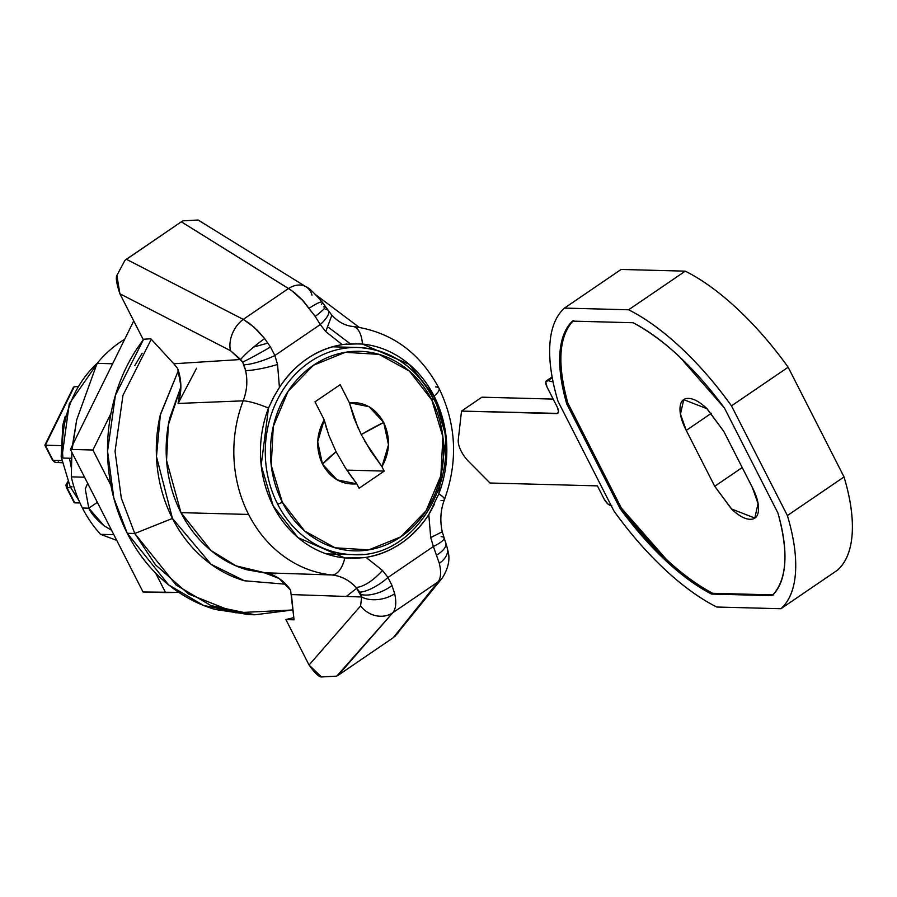 <?xml version="1.0" encoding="UTF-8"?>
<svg xmlns="http://www.w3.org/2000/svg" width="897" height="897" viewBox="0 0 897 897"><rect width="100%" height="100%" fill="white"/><g stroke="black" fill="none" stroke-linecap="round" stroke-linejoin="round"><path stroke-width="1.35" d="M104.086 525.777L88.792 508.184L82.412 508.016A120.983 104.994 -88.5 0 1 71.3 476.868A120.983 104.994 91.5 0 0 82.412 508.016L88.792 508.184L97.358 502.342L88.792 508.184L85.26 488.943L87.693 483.371M180.88 386.899L169.712 418.148C166.068 434.182 165.216 450.384 167.167 466.754C169.118 483.124 173.715 498.429 180.959 512.647L166.55 460.385L168.333 424.954L180.88 386.932M72.13 449.464L76.682 419.908L97.1 363.352A120.983 104.994 -88.5 0 1 124.705 339.245A120.983 104.994 91.5 0 0 97.1 363.352L112.618 363.767L97.1 363.352A105.857 91.875 91.5 0 0 62.969 458.053L71.536 458.289L62.969 458.053L62.173 456.663L62.969 458.053A105.857 91.875 -88.5 0 1 97.055 363.386M71.3 476.868L71.895 452.368L71.3 476.868L84.553 477.215L71.3 476.868M111.609 530.318L103.996 525.72C96.282 519.408 91.214 513.566 88.792 508.184L85.26 488.943L87.659 483.304M255.006 614.781L293.005 609.96L235.833 612.786L188.516 593.993L155.383 564.718L134.774 533.491L121.308 498.115L115.051 451.314L122.967 395.342L151.279 339.257L122.967 395.342L115.051 451.314L121.308 498.115L134.774 533.491L172.459 518.444C180.364 533.95 190.556 547.103 203.036 557.912C215.515 568.709 229.329 576.334 244.477 580.785L285.908 584.239L244.433 580.763L211.087 564.291L172.459 518.444L134.774 533.491L127.262 533.289L113.807 497.947L107.55 451.213L115.41 395.297L143.621 339.234L136.916 348.731C125.345 366.402 117.126 385.923 112.271 407.305C107.405 428.676 106.283 450.283 108.873 472.114C111.475 493.944 117.608 514.34 127.262 533.289L168.625 584.878L203.44 605.385L247.494 614.58L255.006 614.781L210.952 605.587L176.137 585.068L134.774 533.491L127.262 533.289C136.927 552.249 149.384 568.339 164.633 581.536C179.882 594.733 196.768 604.062 215.291 609.489L250.128 614.647M134.853 365.505L142.141 353.261M178.38 370.539L160.193 415.356C156.213 432.847 155.293 450.518 157.412 468.38C159.543 486.241 164.555 502.925 172.459 518.444L156.459 456.573L160.395 414.459L178.38 370.551M328.784 327.584L349.875 343.495M359.103 327.282L316.159 295.046L359.103 327.282M267.755 573.452L235.978 565.828L210.93 550.466L180.959 512.647C188.202 526.864 197.542 538.918 208.99 548.829C220.427 558.73 233.085 565.715 246.978 569.797L267.878 573.486M97.1 363.352L76.682 419.908L72.545 445.035M82.412 508.016A120.983 104.994 91.5 0 0 100.587 534.343L113.841 534.69L100.587 534.343L116.756 540.409L100.587 534.343A120.983 104.994 -88.5 0 1 82.412 508.016M723.801 431.401L752.28 487.295L758.066 503.598L754.803 518.029L731.447 508.958L714.73 486.286L686.25 430.403L680.464 414.089L683.727 399.67L707.083 408.74L723.801 431.401L706.589 408.281C699.694 401.834 693.65 398.548 688.47 398.414C683.29 398.268 680.475 401.329 680.038 407.574C679.612 413.82 681.675 421.433 686.25 430.403L711.422 413.237L686.25 430.403L714.73 486.286L742.211 467.55L714.73 486.286L731.93 509.418C738.836 515.853 744.869 519.15 750.06 519.285C755.24 519.419 758.055 516.369 758.481 510.124C758.918 503.879 756.844 496.265 752.28 487.295L723.801 431.401M837.585 570.088L780.928 608.727L716.781 607.022A185.253 77.994 55.7 0 1 613.907 510.954L558.001 401.251A185.253 77.994 55.7 0 1 564.471 308.086L621.128 269.448L564.471 308.086L628.606 309.79L685.274 271.152L621.128 269.448L685.274 271.152L628.606 309.79A185.253 77.994 55.7 0 1 731.481 405.859L788.149 367.221A185.253 77.994 -124.3 0 0 685.274 271.152C702.059 279.55 719.439 292.142 737.424 308.927C755.397 325.723 772.306 345.154 788.149 367.221L731.481 405.859L787.387 515.573L844.043 476.935L788.149 367.221L844.043 476.935L787.387 515.573A185.253 77.994 55.7 0 1 780.928 608.727L837.585 570.088A185.253 77.994 -124.3 0 0 844.043 476.935C850.58 498.766 853.282 517.816 852.15 534.096C851.018 550.377 846.163 562.374 837.585 570.088M628.606 309.79L564.471 308.086C555.882 315.8 551.038 327.809 549.906 344.089C548.773 360.37 551.476 379.42 558.001 401.251L613.907 510.954C629.75 533.031 646.659 552.462 664.632 569.247C682.606 586.044 699.996 598.635 716.781 607.022L780.928 608.727C789.506 601.012 794.361 589.015 795.482 572.735C796.614 556.454 793.912 537.404 787.387 515.573L731.481 405.859C715.649 383.793 698.741 364.361 680.756 347.565C662.782 330.78 645.392 318.188 628.606 309.79M711.523 594.061L772.182 595.675C779.56 588.544 783.743 577.78 784.74 563.383C785.738 548.986 783.462 532.19 777.923 512.994L724.428 408L679.377 356.602C663.477 341.746 648.06 330.455 633.114 322.741L572.454 321.126C565.076 328.246 560.894 339.01 559.896 353.418C558.898 367.815 561.174 384.611 566.713 403.807L620.208 508.79L665.26 560.199C681.159 575.055 696.588 586.335 711.523 594.061C680.285 577.264 649.843 548.841 620.208 508.79L621.341 508.027L567.846 403.033C562.307 383.838 560.031 367.041 561.029 352.644C562.027 338.247 566.209 327.472 573.587 320.352C558.842 335.927 556.925 363.487 567.846 403.033L566.713 403.807C555.792 364.26 557.71 336.7 572.454 321.126L633.114 322.741C664.363 339.537 694.794 367.961 724.428 408L777.923 512.994C788.844 552.541 786.938 580.101 772.182 595.675L711.523 594.061L712.655 593.287C697.72 585.573 682.292 574.282 666.393 559.425L621.341 508.027C650.975 548.067 681.417 576.491 712.655 593.287L711.523 594.061M553.09 381.976L548.078 380.631L552.26 377.783L545.791 382.01L546.991 386.932A7.557 3.184 55.7 0 1 546.43 380.821A7.557 3.184 55.7 0 1 548.078 380.631L553.09 381.976M556.891 413.629L558.584 411.801L557.34 407.238L546.991 386.932L557.34 407.238C559.1 411.151 558.943 413.282 556.891 413.629L558.427 412.586L556.891 413.629L461.518 411.095L481.913 397.18L553.18 399.087L481.913 397.18L461.518 411.095L458.266 439.855A18.142 7.636 -124.3 0 0 461.204 451.191A18.142 7.636 55.7 0 1 458.266 439.855L461.518 411.095L557.844 413.382M611.193 505.628A7.557 3.184 55.7 0 1 604.107 499.024L597.402 485.871L490.009 483.012L468.57 461.428A18.142 7.636 55.7 0 1 461.204 451.191A18.142 7.636 -124.3 0 0 468.57 461.428L490.009 483.012L597.402 485.871L604.107 499.024L607.953 504.013L611.732 505.549M773.326 594.902L712.655 593.287L773.326 594.902M566.713 403.807L567.846 403.033L621.341 508.027L620.208 508.79L566.713 403.807M53.988 461.607L55.536 462.448L52.519 459.634L45.388 445.204L60.503 445.607L45.388 445.204L74.227 386.697L77.557 386.652L74.182 386.697L77.557 386.652M73.464 387.168L44.85 445.192L52.474 460.105A4.541 1.2 -27 0 0 53.114 460.363L61.702 460.587L53.114 460.363A4.541 3.936 91.5 0 0 55.536 462.448A3.218 1.357 55.7 0 1 55.21 462.392L55.536 462.448A4.541 3.936 91.5 0 0 56.354 462.572M67.869 481.599L65.907 485.042L67.028 487.665L67.88 481.913A4.541 3.936 91.5 0 0 67.028 487.665L70.684 487.766L67.028 487.665A4.541 1.2 153 0 1 66.378 487.396L67.028 487.665L65.907 485.042L66.389 487.407L74.014 502.387M78.813 500.313L70.19 486.813L72.074 486.858L70.19 486.813L61.164 456.775L62.835 424.965L65.268 416.219M366.021 557.407L355.425 558.326L344.84 557.956A107.371 93.187 -88.5 0 1 273.181 505.863L261.184 465.33L268.495 408.101L274.46 395.622M275.917 573.732A124.761 108.279 -88.5 0 1 264.357 572.791L331.89 574.966A24.197 11.997 -84.3 0 0 344.84 557.956L298.028 537.628L273.181 505.863A107.371 93.187 -88.5 0 1 268.495 408.101L273.45 397.438L279.427 387.437L277.543 364.451L274.874 355.515L320.274 324.546L325.757 331.576L342.217 344.639C329.704 346.601 317.998 351.299 307.11 358.733C296.212 366.155 286.995 375.731 279.438 387.448C295.427 363.487 316.349 349.213 342.217 344.639L342.329 344.616M279.438 387.448L277.543 364.451L274.874 355.515L320.274 324.546L325.757 331.576L342.217 344.639L346.668 344.056M349.942 343.786L362.433 344.044L409.256 364.361L434.103 396.126L432.175 396.082L434.103 396.126A24.197 6.38 -27 0 0 439.048 388.356A24.197 6.38 153 0 1 434.103 396.126A107.371 93.187 -88.5 0 1 438.79 493.888A24.197 4.552 21.1 0 1 444.452 499.539A24.197 4.552 21.1 0 1 441.044 500.537M267.945 343.08L253.649 347.061M362.433 344.044A24.197 11.997 -84.3 0 0 352.813 326.452A24.197 11.997 95.7 0 1 362.433 344.044A107.371 93.187 -88.5 0 1 434.103 396.126L446.089 436.671L438.79 493.888L428.811 514.575L430.706 537.572L433.374 546.508L387.975 577.466L382.503 570.447L366.032 557.385C378.545 555.422 390.251 550.724 401.138 543.29C412.037 535.868 421.254 526.292 428.811 514.575L430.706 537.572L433.374 546.508L387.975 577.466L392 585.528L394.68 593.769C396.597 602.481 395.958 608.816 392.74 612.786L438.016 581.918L393.245 637.722L338.292 675.194L393.245 637.722L398.503 632.542M264.357 572.791C275.121 574.54 283.856 580.314 290.583 590.103L279.001 578.419L264.357 572.791L331.89 574.966A124.761 108.279 -88.5 0 1 248.615 514.441L180.959 512.647L248.615 514.441A124.761 108.279 -88.5 0 1 243.165 400.847L178.077 403.448L196.578 368.252M325.286 309.274A24.197 7.658 145.9 0 1 328.358 310.754A24.197 7.658 145.9 0 1 320.274 324.546L315.217 316.462A24.197 2.332 -35.3 0 0 325.499 306.628L322.27 302.177C313.849 292.5 308.49 287.41 306.191 286.894L198.147 220.034L182.865 220.864L181.329 221.806L288.52 288.52L243.255 319.388L126.376 259.278L181.329 221.806L124.918 260.377L116.879 275.446L119.906 293.79L143.072 339.279L150.831 338.774L173.783 363.756L240.654 359.518L173.783 363.756L150.831 338.774L143.072 339.279L119.906 293.79L230.495 350.671L242.65 362.074A45.366 38.907 -93.5 0 1 245.621 370.573L242.65 362.074L245.621 370.573C247.751 381.158 246.933 391.249 243.165 400.847L178.077 403.448C181.912 391.866 181.788 380.216 177.673 368.521L180.902 385.923L178.077 403.448M290.583 590.103L294.037 619.838L285.885 619.547L294.037 619.838L291.402 594.576L361.648 596.987L360.583 605.968L309.05 665.025L285.885 619.547L309.05 665.025L321.474 676.966L336.756 676.136L392.74 612.786L438.016 581.918C440.932 578.139 441.369 571.95 439.306 563.338L433.374 546.508L439.306 563.338C441.369 571.95 440.932 578.139 438.016 581.918L393.245 637.722M181.329 221.806L291.435 290.404L303.478 301.19L315.217 316.462L301.986 299.598L294.429 292.635L288.52 288.52L243.255 319.388L249.388 323.346L257.181 330.152L264.649 338.573L270.457 346.982A24.197 1.189 150.6 0 1 242.65 362.074L245.621 370.573C247.819 380.911 247 391.002 243.165 400.847A124.761 108.279 91.5 0 0 248.615 514.441A124.761 108.279 91.5 0 0 331.89 574.966C341.028 575.908 349.124 580.101 356.165 587.546A45.366 38.223 -88.1 0 1 361.076 594.498L361.648 596.987L291.402 594.576M173.783 363.756L177.673 368.521L173.783 363.756M346.298 596.46L356.793 588.241L346.298 596.46M285.885 619.547L293.812 617.618M338.292 675.194L392.74 612.786C395.958 608.816 396.597 602.481 394.68 593.769L392 585.528L387.975 577.466A24.197 7.658 145.9 0 1 359.809 592.121L356.165 587.546L361.076 594.498A24.197 11.257 -24.3 0 0 392 585.528A24.197 11.257 155.7 0 1 361.076 594.498M394.702 636.623L442.356 577.881C453.871 559.526 446.538 548.852 447.345 548.134L442.255 531.764C439.822 520.72 440.55 509.989 444.441 499.562C458.188 461.462 456.382 424.382 439.025 388.323C419.695 352.207 390.946 331.576 352.768 326.441C345.188 325.734 338.191 321.967 331.778 315.139L325.488 306.595A24.197 2.332 144.7 0 1 315.217 316.462L320.274 324.546A24.197 7.658 -34.1 0 0 328.358 310.754M442.569 577.612A24.197 22.145 -141.3 0 1 438.016 581.918A24.197 22.145 38.7 0 0 442.569 577.612M445.921 545.062A24.197 14.89 165.5 0 1 447.39 548.291A24.197 14.89 165.5 0 1 439.306 563.338A24.197 14.89 -14.5 0 0 447.39 548.291A24.197 14.89 -14.5 0 0 445.921 545.062M445.831 542.943A24.197 10.114 162.1 0 1 436.761 555.008A24.197 10.114 -17.9 0 0 445.831 542.943M441.145 536.664A24.197 5.001 159.9 0 1 444.105 537.942A24.197 5.001 159.9 0 1 433.374 546.508A24.197 5.001 -20.1 0 0 444.105 537.942M442.243 531.809L430.706 537.572L442.243 531.809M444.464 499.472A24.197 4.552 -158.9 0 0 438.79 493.888M434.271 504.563L428.822 514.575C412.822 538.536 391.899 552.81 366.032 557.385L382.492 570.447C373.118 580.751 364.35 586.447 356.165 587.546C364.35 586.447 373.118 580.751 382.492 570.447L387.975 577.466A24.197 7.658 -34.1 0 1 359.809 592.121M435.606 386.932A24.197 6.38 153 0 1 439.048 388.356M306.045 286.816A24.197 17.032 121.9 0 0 288.52 288.52A24.197 17.032 -58.1 0 1 306.045 286.816A24.197 17.032 -58.1 0 1 311.999 295.102M198.147 220.034L182.865 220.864M344.784 344.269L360.112 343.843M322.236 302.132A24.197 3.353 143.1 0 0 309.274 308.142A24.197 3.353 -36.9 0 1 322.236 302.132A24.197 3.353 -36.9 0 1 321.518 304.375M325.757 331.576L331.845 315.251M323.57 306.886A24.197 2.332 144.7 0 1 325.499 306.628M363.453 557.743L344.84 557.956A24.197 11.997 95.7 0 1 331.89 574.966C341.264 575.997 349.359 580.191 356.165 587.546L361.648 596.987A24.197 14.543 -12.4 0 0 394.68 593.769A24.197 14.543 167.6 0 1 361.648 596.987L360.583 605.968A24.197 21.405 41.1 0 0 392.74 612.786A24.197 21.405 -138.9 0 1 360.583 605.968L309.05 665.025C314.937 673.176 319.074 677.157 321.474 676.966L336.756 676.136M268.495 408.101A24.197 4.552 -158.9 0 0 243.165 400.847A24.197 4.552 21.1 0 1 268.495 408.101M277.543 364.451A24.197 3.465 166.9 0 1 245.621 370.573A24.197 3.465 -13.1 0 0 277.543 364.451M274.874 355.515A24.197 5.001 159.9 0 1 243.95 364.743A24.197 5.001 -20.1 0 0 274.874 355.515L270.457 346.982L264.649 338.573A24.197 3.005 141.3 0 0 240.654 359.518L242.65 362.074A24.197 1.189 -29.4 0 0 270.457 346.982M240.654 359.518A24.197 3.005 -38.7 0 1 264.649 338.573L254.075 327.203L243.255 319.388A24.197 16.292 117.2 0 0 230.495 350.671L240.654 359.518M124.918 260.377L116.879 275.446C115.612 277.846 116.621 283.957 119.906 293.79L230.495 350.671A24.197 16.292 -62.8 0 1 243.255 319.388L126.376 259.278M69.461 458.232L71.255 467.393M79.99 502.982L74.765 502.847L67.028 487.665L74.765 502.847L79.99 502.982M74.765 502.847L73.823 501.468L74.754 502.847M73.307 387.975L74.227 386.697L73.307 387.975M53.114 460.363L45.13 445.136L74.227 386.697M58.496 461.944A4.541 3.936 -88.5 0 1 56.399 462.583A4.541 3.936 -88.5 0 1 55.536 462.448M364.855 441.324L381.965 466.698L370.753 451.068L361.256 434.597L353.99 418.181L349.37 402.719L340.176 384.678L315.015 401.834L324.209 419.874L328.84 435.337L336.095 451.752L345.592 468.223L356.815 483.853C341.981 484.997 330.545 478.426 322.494 464.153L337.093 479.861L356.815 483.853L359.058 488.26L384.208 471.104L381.965 466.698L388.491 444.811L383.692 422.431L369.093 406.722L349.37 402.719C364.193 401.587 375.63 408.157 383.692 422.431C390.576 437.489 390.004 452.245 381.965 466.698L384.208 471.104L346.825 470.106L384.208 471.104L359.058 488.26L356.815 483.853L348.832 473.111M336.095 451.752A84.038 22.156 -27 0 0 322.494 464.153C315.598 449.094 316.17 434.339 324.209 419.874L317.684 441.773L322.494 464.153L336.095 451.752M361.256 434.597A84.038 22.156 153 0 1 383.692 422.431L361.256 434.597M348.215 347.834A103.592 89.902 91.5 0 0 277.554 503.968A3.779 0.998 -27 0 0 282.263 502.096A99.814 86.617 -88.5 0 1 313.356 365.303A99.814 86.617 -88.5 0 1 431.861 400.084A99.814 86.617 -88.5 0 1 400.768 536.866A99.814 86.617 -88.5 0 1 282.263 502.096A3.779 0.998 153 0 1 277.554 503.968A103.592 89.902 91.5 0 0 362.153 554.245A103.592 89.902 -88.5 0 1 277.554 503.968A103.592 89.902 -88.5 0 1 348.215 347.834A103.592 89.902 -88.5 0 1 432.814 398.1A3.779 0.998 153 0 1 433.352 398.335A3.779 0.998 153 0 1 431.861 400.084L442.894 436.794L440.864 475.679L426.064 510.819L400.768 536.866L368.824 549.861L335.086 547.809L304.688 531.035L282.263 502.096L271.23 465.386L273.271 426.49L288.06 391.35L313.356 365.303L345.3 352.319L379.05 354.371L409.436 371.145L431.861 400.084A3.779 0.998 -27 0 0 433.352 398.335C416.029 366.492 390.89 349.55 357.948 347.487L332.383 346.803M326.811 429.528L324.209 419.874L315.015 401.834L340.176 384.678L349.37 402.719L358.049 427.959M165.564 592.592L143.038 591.986L70.392 449.419L92.918 450.014L110.914 485.333L92.918 450.014L70.392 449.419L133.731 320.935L70.392 449.419L143.038 591.986L178.839 592.39L165.564 592.592L155.618 573.071L165.564 592.592M110.993 413.36L92.918 450.014L110.993 413.36M356.165 587.546L361.648 596.987M99.096 360.986L69.271 403.751L61.915 457.448M683.727 399.67L684.579 399.087M552.104 376.953L546.486 380.788M52.474 460.105L55.222 462.392L62.061 462.729M356.636 343.674L355.806 343.652M350.929 558.338L349.998 558.304M326.385 553.898L352.431 554.593C420.783 559.986 470.286 463.424 433.352 398.324"/></g></svg>
